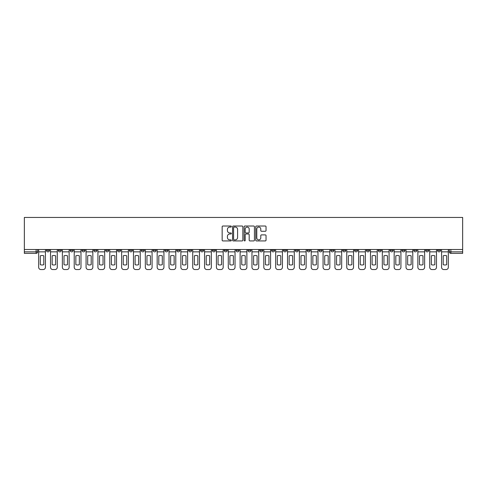 <?xml version="1.0" encoding="UTF-8"?>
<svg xmlns="http://www.w3.org/2000/svg" width="487" height="487" viewBox="0 0 487 487"><rect width="100%" height="100%" fill="white"/><g stroke="black" fill="none" stroke-linecap="round" stroke-linejoin="round"><path stroke-width="0.73" d="M231.349 226.54A0.524 0.524 0 0 0 230.826 226.017L222.9 226.017A0.743 0.743 0 0 0 222.157 226.765L222.157 240.182A0.743 0.743 0 0 0 222.9 240.931L230.826 240.931A0.524 0.524 0 0 0 231.349 240.408A0.524 0.524 0 0 0 230.826 239.884L229.797 239.884A2.386 2.386 0 0 1 227.411 237.498L227.411 236.384A2.386 2.386 0 0 1 229.797 233.997L230.826 233.997A0.524 0.524 0 0 0 231.349 233.474A0.524 0.524 0 0 0 230.826 232.95L229.797 232.95A2.386 2.386 0 0 1 227.411 230.564L227.411 229.444A2.386 2.386 0 0 1 229.797 227.064L230.826 227.064A0.524 0.524 0 0 0 231.349 226.54M437.509 249.502L437.509 250.336L440.546 250.336A1.522 1.522 0 0 1 439.024 251.858A1.522 1.522 0 0 1 437.509 250.336L437.509 249.502M366.407 249.502L366.407 250.336L369.444 250.336A1.522 1.522 0 0 1 367.928 251.858A1.522 1.522 0 0 1 366.407 250.336L366.407 249.502M354.554 249.502L354.554 250.336L357.592 250.336A1.522 1.522 0 0 1 356.076 251.858A1.522 1.522 0 0 1 354.554 250.336L354.554 249.502M283.458 249.502L283.458 250.336L286.496 250.336A1.522 1.522 0 0 1 284.974 251.858A1.522 1.522 0 0 1 283.458 250.336L283.458 249.502M271.606 249.502L271.606 250.336L274.644 250.336A1.522 1.522 0 0 1 273.128 251.858A1.522 1.522 0 0 1 271.606 250.336L271.606 249.502M259.754 249.502L259.754 250.336L262.791 250.336A1.522 1.522 0 0 1 261.276 251.858A1.522 1.522 0 0 1 259.754 250.336L259.754 249.502M236.055 249.502L236.055 250.336L239.093 250.336A1.522 1.522 0 0 1 237.577 251.858A1.522 1.522 0 0 1 236.055 250.336L236.055 249.502M212.356 250.336L212.356 249.502L212.356 250.336A1.522 1.522 0 0 0 213.872 251.858A1.522 1.522 0 0 1 212.356 250.336L215.394 250.336A1.522 1.522 0 0 1 213.872 251.858A1.522 1.522 0 0 0 215.394 250.336L215.394 249.502L215.394 250.336M200.504 250.336L200.504 249.502L200.504 250.336A1.522 1.522 0 0 0 202.026 251.858A1.522 1.522 0 0 1 200.504 250.336L203.542 250.336A1.522 1.522 0 0 1 202.026 251.858M188.658 250.336L188.658 249.502L188.658 250.336A1.522 1.522 0 0 0 190.173 251.858A1.522 1.522 0 0 1 188.658 250.336L191.695 250.336A1.522 1.522 0 0 1 190.173 251.858A1.522 1.522 0 0 0 191.695 250.336L191.695 249.502L191.695 250.336M176.805 249.502L176.805 250.336L179.843 250.336A1.522 1.522 0 0 1 178.327 251.858A1.522 1.522 0 0 1 176.805 250.336L176.805 249.502M164.953 249.502L164.953 250.336L167.997 250.336A1.522 1.522 0 0 1 166.475 251.858A1.522 1.522 0 0 1 164.953 250.336L164.953 249.502M153.107 249.502L153.107 250.336L156.144 250.336A1.522 1.522 0 0 1 154.623 251.858A1.522 1.522 0 0 1 153.107 250.336L153.107 249.502M141.254 250.336L141.254 249.502L141.254 250.336A1.522 1.522 0 0 0 142.776 251.858A1.522 1.522 0 0 1 141.254 250.336L144.292 250.336A1.522 1.522 0 0 1 142.776 251.858M117.556 250.336L117.556 249.502L117.556 250.336A1.522 1.522 0 0 0 119.072 251.858A1.522 1.522 0 0 1 117.556 250.336L120.593 250.336A1.522 1.522 0 0 1 119.072 251.858A1.522 1.522 0 0 0 120.593 250.336L120.593 249.502L120.593 250.336M105.703 250.336L105.703 249.502L105.703 250.336A1.522 1.522 0 0 0 107.225 251.858A1.522 1.522 0 0 1 105.703 250.336L108.741 250.336A1.522 1.522 0 0 1 107.225 251.858A1.522 1.522 0 0 0 108.741 250.336L108.741 249.502L108.741 250.336M93.857 250.336L93.857 249.502L93.857 250.336A1.522 1.522 0 0 0 95.373 251.858A1.522 1.522 0 0 1 93.857 250.336L96.895 250.336A1.522 1.522 0 0 1 95.373 251.858A1.522 1.522 0 0 0 96.895 250.336L96.895 249.502L96.895 250.336M82.005 250.336L82.005 249.502L82.005 250.336A1.522 1.522 0 0 0 83.527 251.858A1.522 1.522 0 0 1 82.005 250.336L85.042 250.336A1.522 1.522 0 0 1 83.527 251.858M70.152 250.336L70.152 249.502L70.152 250.336A1.522 1.522 0 0 0 71.674 251.858A1.522 1.522 0 0 1 70.152 250.336L73.196 250.336A1.522 1.522 0 0 1 71.674 251.858A1.522 1.522 0 0 0 73.196 250.336L73.196 249.502L73.196 250.336M58.306 250.336L58.306 249.502L58.306 250.336A1.522 1.522 0 0 0 59.822 251.858A1.522 1.522 0 0 1 58.306 250.336L61.344 250.336A1.522 1.522 0 0 1 59.822 251.858A1.522 1.522 0 0 0 61.344 250.336L61.344 249.502L61.344 250.336M265.293 231.276A0.743 0.743 0 0 0 266.036 230.528L266.036 226.765A0.743 0.743 0 0 0 265.293 226.017L256.491 226.017A0.743 0.743 0 0 0 255.748 226.765L255.748 240.182A0.743 0.743 0 0 0 256.491 240.931L265.293 240.931A0.743 0.743 0 0 0 266.036 240.182L266.036 235.635A0.743 0.743 0 0 0 265.293 234.892L261.525 234.892A0.743 0.743 0 0 0 260.782 235.635L260.782 237.893A1.997 1.997 0 0 1 258.786 239.884A1.997 1.997 0 0 1 256.789 237.893L256.789 229.054A1.997 1.997 0 0 1 258.786 227.064A1.997 1.997 0 0 1 260.782 229.054L260.782 230.528A0.743 0.743 0 0 0 261.525 231.276L265.293 231.276M462.65 249.502L24.35 249.502L24.35 217.446L462.65 217.446L462.65 253.374L450.877 253.374A1.522 1.522 0 0 1 449.355 251.858L462.65 251.858M242.849 226.765A0.743 0.743 0 0 0 242.1 226.017L233.303 226.017A0.743 0.743 0 0 0 232.561 226.765L232.561 240.182A0.743 0.743 0 0 0 233.303 240.931L242.1 240.931A0.743 0.743 0 0 0 242.849 240.182L242.849 226.765M244.9 226.017L253.697 226.017A0.743 0.743 0 0 1 254.439 226.765L254.439 240.182A0.743 0.743 0 0 1 253.697 240.931L249.928 240.931A0.743 0.743 0 0 1 249.186 240.182L249.186 234.74A0.743 0.743 0 0 0 248.437 233.997L245.941 233.997A0.743 0.743 0 0 0 245.198 234.74L245.198 240.408A0.524 0.524 0 0 1 244.675 240.931A0.524 0.524 0 0 1 244.151 240.408L244.151 226.765A0.743 0.743 0 0 1 244.9 226.017M449.355 249.502L449.355 251.858A1.522 1.522 0 0 0 450.877 253.374L450.877 249.502M37.645 249.502L37.645 251.858L37.645 249.502M36.123 249.502L36.123 253.374L24.35 253.374L24.35 251.858L37.645 251.858A1.522 1.522 0 0 1 36.123 253.374A1.522 1.522 0 0 0 37.645 251.858M24.35 249.502L24.35 251.858M440.546 249.502L440.546 250.336A1.522 1.522 0 0 1 439.024 251.858M428.694 249.502L428.694 250.336A1.522 1.522 0 0 1 427.178 251.858A1.522 1.522 0 0 1 425.656 250.336L428.694 250.336M425.656 249.502L425.656 250.336M416.848 249.502L416.848 250.336A1.522 1.522 0 0 1 415.326 251.858A1.522 1.522 0 0 1 413.804 250.336L416.848 250.336M413.804 249.502L413.804 250.336M404.995 249.502L404.995 250.336A1.522 1.522 0 0 1 403.473 251.858A1.522 1.522 0 0 1 401.958 250.336A1.522 1.522 0 0 0 403.473 251.858M401.958 249.502L401.958 250.336L404.995 250.336M393.143 249.502L393.143 250.336A1.522 1.522 0 0 1 391.627 251.858A1.522 1.522 0 0 1 390.105 250.336L393.143 250.336M390.105 249.502L390.105 250.336M381.297 249.502L381.297 250.336A1.522 1.522 0 0 1 379.775 251.858A1.522 1.522 0 0 1 378.259 250.336L381.297 250.336M378.259 249.502L378.259 250.336M369.444 249.502L369.444 250.336M357.592 249.502L357.592 250.336L357.592 249.502M345.746 249.502L345.746 250.336A1.522 1.522 0 0 1 344.224 251.858A1.522 1.522 0 0 1 342.708 250.336L345.746 250.336M342.708 249.502L342.708 250.336M333.893 249.502L333.893 250.336A1.522 1.522 0 0 1 332.377 251.858A1.522 1.522 0 0 1 330.856 250.336L333.893 250.336M330.856 249.502L330.856 250.336M322.047 249.502L322.047 250.336A1.522 1.522 0 0 1 320.525 251.858A1.522 1.522 0 0 1 319.003 250.336L322.047 250.336M319.003 249.502L319.003 250.336M310.195 249.502L310.195 250.336A1.522 1.522 0 0 1 308.673 251.858A1.522 1.522 0 0 1 307.157 250.336L310.195 250.336M307.157 249.502L307.157 250.336M298.342 249.502L298.342 250.336A1.522 1.522 0 0 1 296.827 251.858A1.522 1.522 0 0 1 295.305 250.336L298.342 250.336M295.305 249.502L295.305 250.336M286.496 249.502L286.496 250.336A1.522 1.522 0 0 1 284.974 251.858M274.644 249.502L274.644 250.336M262.791 250.336L262.791 249.502L262.791 250.336A1.522 1.522 0 0 1 261.276 251.858M250.945 249.502L250.945 250.336A1.522 1.522 0 0 1 249.423 251.858A1.522 1.522 0 0 1 247.907 250.336A1.522 1.522 0 0 0 249.423 251.858A1.522 1.522 0 0 0 250.945 250.336L247.907 250.336L247.907 249.502M239.093 250.336L239.093 249.502L239.093 250.336A1.522 1.522 0 0 1 237.577 251.858M227.246 249.502L227.246 250.336A1.522 1.522 0 0 1 225.725 251.858A1.522 1.522 0 0 1 224.209 250.336A1.522 1.522 0 0 0 225.725 251.858M224.209 249.502L224.209 250.336L227.246 250.336M203.542 249.502L203.542 250.336L203.542 249.502M179.843 250.336L179.843 249.502L179.843 250.336A1.522 1.522 0 0 1 178.327 251.858M167.997 250.336L167.997 249.502L167.997 250.336A1.522 1.522 0 0 1 166.475 251.858M156.144 250.336L156.144 249.502L156.144 250.336A1.522 1.522 0 0 1 154.623 251.858M144.292 249.502L144.292 250.336L144.292 249.502M132.446 250.336L132.446 249.502L132.446 250.336A1.522 1.522 0 0 1 130.924 251.858A1.522 1.522 0 0 1 129.408 250.336L132.446 250.336A1.522 1.522 0 0 1 130.924 251.858M129.408 249.502L129.408 250.336M85.042 249.502L85.042 250.336L85.042 249.502M49.491 249.502L49.491 250.336A1.522 1.522 0 0 1 47.976 251.858A1.522 1.522 0 0 1 46.454 250.336A1.522 1.522 0 0 0 47.976 251.858A1.522 1.522 0 0 0 49.491 250.336L49.491 249.502M46.454 249.502L46.454 250.336L49.491 250.336M234.125 227.064A0.524 0.524 0 0 0 233.602 227.581L233.602 239.361A0.524 0.524 0 0 0 234.125 239.884L235.203 239.884A2.386 2.386 0 0 0 237.589 237.498L237.589 229.444A2.386 2.386 0 0 0 235.203 227.064L234.125 227.064M249.186 229.091A1.997 1.997 0 0 0 247.189 227.1A1.997 1.997 0 0 0 245.198 229.091L245.198 232.208A0.743 0.743 0 0 0 245.941 232.95L248.437 232.95A0.743 0.743 0 0 0 249.186 232.208L249.186 229.091M38.668 251.858L38.668 267.278A2.277 2.277 149.7 0 0 40.951 269.555L43.148 269.555A2.277 2.277 -30.3 0 0 45.431 267.278L45.431 251.858L38.668 251.858L38.668 249.502M45.431 251.858L45.431 249.502M43.793 264.66L43.793 255.839A4.712 4.712 149.7 0 0 40.299 255.839L40.299 264.66A4.712 4.712 -30.3 0 0 43.793 264.66M50.52 251.858L50.52 267.278A2.277 2.277 149.7 0 0 52.797 269.555L55.001 269.555A2.277 2.277 -30.3 0 0 57.277 267.278L57.277 251.858L50.52 251.858L50.52 249.502M57.277 251.858L57.277 249.502M55.646 264.66L55.646 255.839A4.712 4.712 149.7 0 0 52.152 255.839L52.152 264.66A4.712 4.712 -30.3 0 0 55.646 264.66M62.366 251.858L62.366 267.278A2.277 2.277 149.7 0 0 64.649 269.555L66.853 269.555A2.277 2.277 -30.3 0 0 69.13 267.278L69.13 251.858L62.366 251.858L62.366 249.502M69.13 251.858L69.13 249.502M67.498 264.66L67.498 255.839A4.712 4.712 149.7 0 0 64.004 255.839L64.004 264.66A4.712 4.712 -30.3 0 0 67.498 264.66M74.219 251.858L74.219 267.278A2.277 2.277 149.7 0 0 76.496 269.555L78.699 269.555A2.277 2.277 -30.3 0 0 80.982 267.278L80.982 251.858L74.219 251.858L74.219 249.502M80.982 251.858L80.982 249.502M79.344 264.66L79.344 255.839A4.712 4.712 149.7 0 0 75.85 255.839L75.85 264.66A4.712 4.712 -30.3 0 0 79.344 264.66M86.071 251.858L86.071 267.278A2.277 2.277 149.7 0 0 88.348 269.555L90.552 269.555A2.277 2.277 -30.3 0 0 92.828 267.278L92.828 251.858L86.071 251.858L86.071 249.502M92.828 251.858L92.828 249.502M91.197 264.66L91.197 255.839A4.712 4.712 149.7 0 0 87.703 255.839L87.703 264.66A4.712 4.712 -30.3 0 0 91.197 264.66M97.917 251.858L97.917 267.278A2.277 2.277 149.7 0 0 100.2 269.555L102.398 269.555A2.277 2.277 -30.3 0 0 104.681 267.278L104.681 251.858L97.917 251.858L97.917 249.502M104.681 251.858L104.681 249.502M103.049 264.66L103.049 255.839A4.712 4.712 149.7 0 0 99.555 255.839L99.555 264.66A4.712 4.712 -30.3 0 0 103.049 264.66M109.77 251.858L109.77 267.278A2.277 2.277 149.7 0 0 112.047 269.555L114.25 269.555A2.277 2.277 -30.3 0 0 116.527 267.278L116.527 251.858L109.77 251.858L109.77 249.502M116.527 251.858L116.527 249.502M114.895 264.66L114.895 255.839A4.712 4.712 149.7 0 0 111.401 255.839L111.401 264.66A4.712 4.712 -30.3 0 0 114.895 264.66M121.622 251.858L121.622 267.278A2.277 2.277 149.7 0 0 123.899 269.555L126.103 269.555A2.277 2.277 -30.3 0 0 128.379 267.278L128.379 251.858L121.622 251.858L121.622 249.502M128.379 251.858L128.379 249.502M126.748 264.66L126.748 255.839A4.712 4.712 149.7 0 0 123.254 255.839L123.254 264.66A4.712 4.712 -30.3 0 0 126.748 264.66M133.468 251.858L133.468 267.278A2.277 2.277 149.7 0 0 135.745 269.555L137.949 269.555A2.277 2.277 -30.3 0 0 140.232 267.278L140.232 251.858L133.468 251.858L133.468 249.502M140.232 251.858L140.232 249.502M138.594 264.66L138.594 255.839A4.712 4.712 149.7 0 0 135.1 255.839L135.1 264.66A4.712 4.712 -30.3 0 0 138.594 264.66M145.321 251.858L145.321 267.278A2.277 2.277 149.7 0 0 147.598 269.555L149.801 269.555A2.277 2.277 -30.3 0 0 152.078 267.278L152.078 251.858L145.321 251.858L145.321 249.502M152.078 251.858L152.078 249.502M150.446 264.66L150.446 255.839A4.712 4.712 149.7 0 0 146.952 255.839L146.952 264.66A4.712 4.712 -30.3 0 0 150.446 264.66M157.167 251.858L157.167 267.278A2.277 2.277 149.7 0 0 159.45 269.555L161.654 269.555A2.277 2.277 -30.3 0 0 163.93 267.278L163.93 251.858L157.167 251.858L157.167 249.502M163.93 251.858L163.93 249.502M162.299 264.66L162.299 255.839A4.712 4.712 149.7 0 0 158.805 255.839L158.805 264.66A4.712 4.712 -30.3 0 0 162.299 264.66M169.019 251.858L169.019 267.278A2.277 2.277 149.7 0 0 171.296 269.555L173.5 269.555A2.277 2.277 -30.3 0 0 175.783 267.278L175.783 251.858L169.019 251.858L169.019 249.502M175.783 251.858L175.783 249.502M174.145 264.66L174.145 255.839A4.712 4.712 149.7 0 0 170.651 255.839L170.651 264.66A4.712 4.712 -30.3 0 0 174.145 264.66M180.872 251.858L180.872 267.278A2.277 2.277 149.7 0 0 183.149 269.555L185.352 269.555A2.277 2.277 -30.3 0 0 187.629 267.278L187.629 251.858L180.872 251.858L180.872 249.502M187.629 251.858L187.629 249.502M185.997 264.66L185.997 255.839A4.712 4.712 149.7 0 0 182.503 255.839L182.503 264.66A4.712 4.712 -30.3 0 0 185.997 264.66M192.718 251.858L192.718 267.278A2.277 2.277 149.7 0 0 195.001 269.555L197.198 269.555A2.277 2.277 -30.3 0 0 199.481 267.278L199.481 251.858L192.718 251.858L192.718 249.502M199.481 251.858L199.481 249.502M197.85 264.66L197.85 255.839A4.712 4.712 149.7 0 0 194.356 255.839L194.356 264.66A4.712 4.712 -30.3 0 0 197.85 264.66M204.57 251.858L204.57 267.278A2.277 2.277 149.7 0 0 206.847 269.555L209.051 269.555A2.277 2.277 -30.3 0 0 211.328 267.278L211.328 251.858L204.57 251.858L204.57 249.502M211.328 251.858L211.328 249.502M209.696 264.66L209.696 255.839A4.712 4.712 149.7 0 0 206.202 255.839L206.202 264.66A4.712 4.712 -30.3 0 0 209.696 264.66M216.417 251.858L216.417 267.278A2.277 2.277 149.7 0 0 218.7 269.555L220.903 269.555A2.277 2.277 -30.3 0 0 223.18 267.278L223.18 251.858L216.417 251.858L216.417 249.502M223.18 251.858L223.18 249.502M221.548 264.66L221.548 255.839A4.712 4.712 149.7 0 0 218.054 255.839L218.054 264.66A4.712 4.712 -30.3 0 0 221.548 264.66M228.269 251.858L228.269 267.278A2.277 2.277 149.7 0 0 230.546 269.555L232.749 269.555A2.277 2.277 -30.3 0 0 235.032 267.278L235.032 251.858L228.269 251.858L228.269 249.502M235.032 251.858L235.032 249.502M233.395 264.66L233.395 255.839A4.712 4.712 149.7 0 0 229.901 255.839L229.901 264.66A4.712 4.712 -30.3 0 0 233.395 264.66M240.121 251.858L240.121 267.278A2.277 2.277 149.7 0 0 242.398 269.555L244.602 269.555A2.277 2.277 -30.3 0 0 246.879 267.278L246.879 251.858L240.121 251.858L240.121 249.502M246.879 251.858L246.879 249.502M245.247 264.66L245.247 255.839A4.712 4.712 149.7 0 0 241.753 255.839L241.753 264.66A4.712 4.712 -30.3 0 0 245.247 264.66M251.968 251.858L251.968 267.278A2.277 2.277 149.7 0 0 254.251 269.555L256.454 269.555A2.277 2.277 -30.3 0 0 258.731 267.278L258.731 251.858L251.968 251.858L251.968 249.502M258.731 251.858L258.731 249.502M257.099 264.66L257.099 255.839A4.712 4.712 149.7 0 0 253.605 255.839L253.605 264.66A4.712 4.712 -30.3 0 0 257.099 264.66M263.82 251.858L263.82 267.278A2.277 2.277 149.7 0 0 266.097 269.555L268.3 269.555A2.277 2.277 -30.3 0 0 270.583 267.278L270.583 251.858L263.82 251.858L263.82 249.502M270.583 251.858L270.583 249.502M268.946 264.66L268.946 255.839A4.712 4.712 149.7 0 0 265.452 255.839L265.452 264.66A4.712 4.712 -30.3 0 0 268.946 264.66M275.672 251.858L275.672 267.278A2.277 2.277 149.7 0 0 277.949 269.555L280.153 269.555A2.277 2.277 -30.3 0 0 282.43 267.278L282.43 251.858L275.672 251.858L275.672 249.502M282.43 251.858L282.43 249.502M280.798 264.66L280.798 255.839A4.712 4.712 149.7 0 0 277.304 255.839L277.304 264.66A4.712 4.712 -30.3 0 0 280.798 264.66M287.519 251.858L287.519 267.278A2.277 2.277 149.7 0 0 289.802 269.555L291.999 269.555A2.277 2.277 -30.3 0 0 294.282 267.278L294.282 251.858L287.519 251.858L287.519 249.502M294.282 251.858L294.282 249.502M292.644 264.66L292.644 255.839A4.712 4.712 149.7 0 0 289.15 255.839L289.15 264.66A4.712 4.712 -30.3 0 0 292.644 264.66M299.371 251.858L299.371 267.278A2.277 2.277 149.7 0 0 301.648 269.555L303.851 269.555A2.277 2.277 -30.3 0 0 306.128 267.278L306.128 251.858L299.371 251.858L299.371 249.502M306.128 251.858L306.128 249.502M304.497 264.66L304.497 255.839A4.712 4.712 149.7 0 0 301.003 255.839L301.003 264.66A4.712 4.712 -30.3 0 0 304.497 264.66M311.217 251.858L311.217 267.278A2.277 2.277 149.7 0 0 313.5 269.555L315.704 269.555A2.277 2.277 -30.3 0 0 317.981 267.278L317.981 251.858L311.217 251.858L311.217 249.502M317.981 251.858L317.981 249.502M316.349 264.66L316.349 255.839A4.712 4.712 149.7 0 0 312.855 255.839L312.855 264.66A4.712 4.712 -30.3 0 0 316.349 264.66M323.07 251.858L323.07 267.278A2.277 2.277 149.7 0 0 325.346 269.555L327.55 269.555A2.277 2.277 -30.3 0 0 329.833 267.278L329.833 251.858L323.07 251.858L323.07 249.502M329.833 251.858L329.833 249.502M328.195 264.66L328.195 255.839A4.712 4.712 149.7 0 0 324.701 255.839L324.701 264.66A4.712 4.712 -30.3 0 0 328.195 264.66M334.922 251.858L334.922 267.278A2.277 2.277 149.7 0 0 337.199 269.555L339.402 269.555A2.277 2.277 -30.3 0 0 341.679 267.278L341.679 251.858L334.922 251.858L334.922 249.502M341.679 251.858L341.679 249.502M340.048 264.66L340.048 255.839A4.712 4.712 149.7 0 0 336.554 255.839L336.554 264.66A4.712 4.712 -30.3 0 0 340.048 264.66M346.768 251.858L346.768 267.278A2.277 2.277 149.7 0 0 349.051 269.555L351.255 269.555A2.277 2.277 -30.3 0 0 353.532 267.278L353.532 251.858L346.768 251.858L346.768 249.502M353.532 251.858L353.532 249.502M351.9 264.66L351.9 255.839A4.712 4.712 149.7 0 0 348.406 255.839L348.406 264.66A4.712 4.712 -30.3 0 0 351.9 264.66M358.621 251.858L358.621 267.278A2.277 2.277 149.7 0 0 360.897 269.555L363.101 269.555A2.277 2.277 -30.3 0 0 365.378 267.278L365.378 251.858L358.621 251.858L358.621 249.502M365.378 251.858L365.378 249.502M363.746 264.66L363.746 255.839A4.712 4.712 149.7 0 0 360.252 255.839L360.252 264.66A4.712 4.712 -30.3 0 0 363.746 264.66M370.473 251.858L370.473 267.278A2.277 2.277 149.7 0 0 372.75 269.555L374.953 269.555A2.277 2.277 -30.3 0 0 377.23 267.278L377.23 251.858L370.473 251.858L370.473 249.502M377.23 251.858L377.23 249.502M375.599 264.66L375.599 255.839A4.712 4.712 149.7 0 0 372.105 255.839L372.105 264.66A4.712 4.712 -30.3 0 0 375.599 264.66M382.319 251.858L382.319 267.278A2.277 2.277 149.7 0 0 384.602 269.555L386.8 269.555A2.277 2.277 -30.3 0 0 389.083 267.278L389.083 251.858L382.319 251.858L382.319 249.502M389.083 251.858L389.083 249.502M387.445 264.66L387.445 255.839A4.712 4.712 149.7 0 0 383.951 255.839L383.951 264.66A4.712 4.712 -30.3 0 0 387.445 264.66M394.172 251.858L394.172 267.278A2.277 2.277 149.7 0 0 396.448 269.555L398.652 269.555A2.277 2.277 -30.3 0 0 400.929 267.278L400.929 251.858L394.172 251.858L394.172 249.502M400.929 251.858L400.929 249.502M399.297 264.66L399.297 255.839A4.712 4.712 149.7 0 0 395.803 255.839L395.803 264.66A4.712 4.712 -30.3 0 0 399.297 264.66M406.018 251.858L406.018 267.278A2.277 2.277 149.7 0 0 408.301 269.555L410.504 269.555A2.277 2.277 -30.3 0 0 412.781 267.278L412.781 251.858L406.018 251.858L406.018 249.502M412.781 251.858L412.781 249.502M411.15 264.66L411.15 255.839A4.712 4.712 149.7 0 0 407.656 255.839L407.656 264.66A4.712 4.712 -30.3 0 0 411.15 264.66M417.87 251.858L417.87 267.278A2.277 2.277 149.7 0 0 420.147 269.555L422.351 269.555A2.277 2.277 -30.3 0 0 424.634 267.278L424.634 251.858L417.87 251.858L417.87 249.502M424.634 251.858L424.634 249.502M422.996 264.66L422.996 255.839A4.712 4.712 149.7 0 0 419.502 255.839L419.502 264.66A4.712 4.712 -30.3 0 0 422.996 264.66M429.723 251.858L429.723 267.278A2.277 2.277 149.7 0 0 431.999 269.555L434.203 269.555A2.277 2.277 -30.3 0 0 436.48 267.278L436.48 251.858L429.723 251.858L429.723 249.502M436.48 251.858L436.48 249.502M434.848 264.66L434.848 255.839A4.712 4.712 149.7 0 0 431.354 255.839L431.354 264.66A4.712 4.712 -30.3 0 0 434.848 264.66M441.569 251.858L441.569 267.278A2.277 2.277 149.7 0 0 443.852 269.555L446.049 269.555A2.277 2.277 -30.3 0 0 448.332 267.278L448.332 251.858L441.569 251.858L441.569 249.502M448.332 251.858L448.332 249.502M446.701 264.66L446.701 255.839A4.712 4.712 149.7 0 0 443.207 255.839L443.207 264.66A4.712 4.712 -30.3 0 0 446.701 264.66"/></g></svg>
